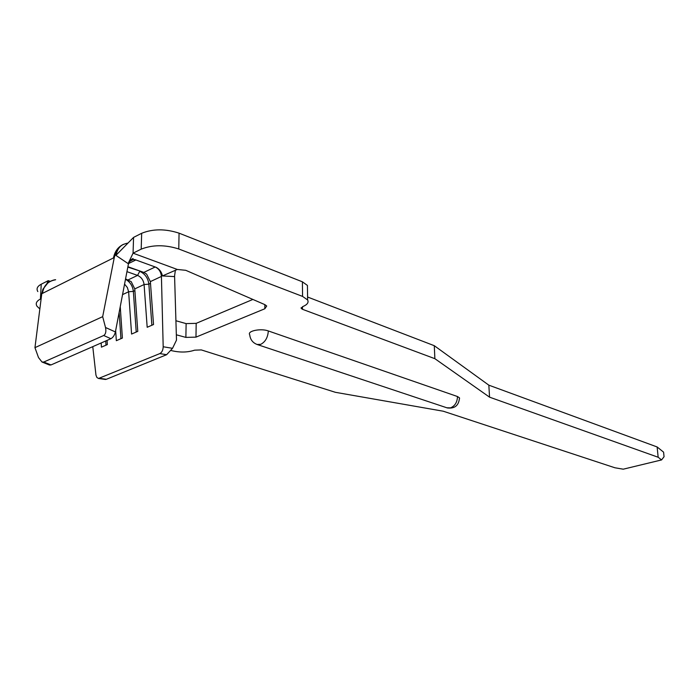 <?xml version="1.0" encoding="UTF-8"?>
<svg xmlns="http://www.w3.org/2000/svg" width="699" height="699" viewBox="0 0 699 699"><rect width="100%" height="100%" fill="white"/><g stroke="black" fill="none" stroke-linecap="round" stroke-linejoin="round"><path stroke-width="1.05" d="M176.358 334.804L185.882 337.399L195.982 337.128L264.842 308.757L266.712 306.013L264.86 304.633L185.768 270.312L177.31 269.456L133.063 253.169L133.57 237.389L141.67 233.283C152.959 228.748 165.427 228.713 179.066 233.16L302.396 281.811L307.429 285.428L307.473 288.635M92.766 346.643L95.955 375.101L96.855 377.416L98.489 378.482L159.818 353.598C161.941 352.401 163.068 350.12 163.19 346.756L161.425 276.437C160.988 271.885 158.918 268.731 155.204 266.983L135.877 259.949L133.194 259.582C130.53 260.054 128.904 261.706 128.31 264.545L115.396 331.946C114.584 335.214 113.081 337.468 110.896 338.709L103.697 335.503C105.724 334.192 106.327 331.518 105.505 327.49L102.674 316.656L114.269 257.538L115.807 252.636C117.441 248.704 120.001 245.926 123.487 244.318C118.253 246.826 114.924 251.325 113.5 257.826L113.483 257.844C115.221 249.491 120.062 244.571 127.987 243.069M125.558 278.901L131.202 281.645L134.767 288.897L144.081 284.537L147.183 327.281L153.527 324.528L150.372 281.601L146.607 274.104L143.819 272.418L127.891 266.721M128.258 279.836L137.554 275.406L139.73 271.343C144.955 273.702 147.996 277.966 148.861 284.144L144.081 284.537C143.47 280.124 141.294 277.084 137.554 275.406L126.947 271.658M47.812 282.859L48.24 280.71L48.135 282.614L42.884 289.272L41.774 293.729L34.95 347.656L38.489 357.53L41.984 362.012L43.766 362.038L50.992 364.939L110.896 338.709M50.992 364.939L49.533 365.035L41.984 362.012M122.552 294.611L128.633 291.771L127.384 287.542L124.562 284.117M55.439 279.818C47.951 281.155 43.635 285.646 42.49 293.292L42.49 293.292C43.408 286.258 47.261 281.811 54.059 279.941L55.64 279.714M174.575 275.974L176.498 340.098L172.531 348.32L166.633 354.699L159.818 353.598M123.487 244.318C120.097 245.961 117.816 248.835 116.637 252.942L115.807 252.636M128.581 263.514L135.877 259.949L134.837 259.574L156.27 267.376L155.204 266.983L143.819 272.418M46.885 283.628L48.24 280.666L50.171 281.304M48.24 280.666L41.241 284.213C37.3 286.319 36.165 288.774 37.833 291.57M41.145 298.7L40.42 299.058C36.47 301.12 35.334 303.523 37.012 306.258L39.843 308.941M446.818 407.77L450.549 407.867C454.988 405.953 457.303 402.17 457.469 396.525L459.488 397.845L459.523 398.832M459.488 397.845C458.876 405.455 454.831 408.819 447.343 407.945L257.459 344.607C252.846 342.956 250.268 339.67 249.726 334.751C246.878 330.994 260.876 328.093 268.32 330.942C267.874 337.451 265.34 341.925 260.718 344.354L257.014 344.458M457.469 396.525L268.32 330.942M171.194 350.557C179.739 352.637 187.542 352.506 194.61 350.173L201.286 349.911L335.371 392.305L443.28 411.222L614.928 467.78L623.237 469.186L661.577 459.925L658.161 457.251L489.553 397.163L434.874 358.683L302.501 309.308L301.199 308.408L302.955 306.512C307.324 304.65 308.888 302.457 307.621 299.941L302.571 296.411L178.761 248.975C165.051 244.633 152.539 244.694 141.198 249.141L133.063 253.169L128.109 263.602L115.912 255.371L116.637 252.942M661.577 459.925L664.05 456.718L663.587 452.148L657.13 446.958L488.837 385.166L434.28 345.69L307.586 297.023M175.973 320.754L186.126 323.611L196.183 323.349L252.881 299.434M658.161 457.251L657.13 446.958M489.553 397.163L488.837 385.166M434.874 358.683L434.28 345.69M34.95 347.656L102.674 316.656M99.634 378.316L106.335 379.295L166.633 354.699M106.335 379.295L105.112 379.417M134.767 288.897L137.773 331.37L131.578 334.061L128.633 291.771L133.36 291.369C132.688 285.917 130.066 281.88 125.488 279.268M120.245 306.625L122.386 338.054L116.331 340.693L115.658 330.61M107.078 340.378L107.349 344.59L101.434 347.158L101.163 342.973M43.766 362.038L103.697 335.503M134.837 259.574L132.723 259.495L128.826 262.09M175.362 270.303L174.488 276.594L162.421 275.939C161.626 272.103 159.582 269.246 156.27 267.376M115.912 255.371L133.57 237.389M162.421 275.939L177.31 269.456M105.724 340.972L105.995 345.175M119.153 312.357L120.936 338.692M134.89 290.653L133.36 291.369L136.226 332.042M140.193 271.116L127.821 267.097M150.503 283.383L148.861 284.144L151.875 325.245M150.372 281.601L161.425 276.437M41.774 293.729L114.269 257.538M40.42 299.058L41.241 284.213M302.501 309.308L302.475 306.704M302.571 296.411L302.396 281.811M178.761 248.975L179.066 233.16M141.198 249.141L141.67 233.283M185.882 337.399L186.126 323.611M195.982 337.128L196.183 323.349M264.842 308.757L264.834 304.624M105.505 327.49L115.396 331.946M163.19 346.756L172.531 348.32M129.962 261.164L133.194 259.582M301.199 308.408L301.19 307.612M307.621 299.941L307.429 285.428M129.586 260.482L133.063 258.508L132.723 259.495M165.27 274.698L168.476 273.3M98.795 378.5L105.575 379.487"/></g></svg>
